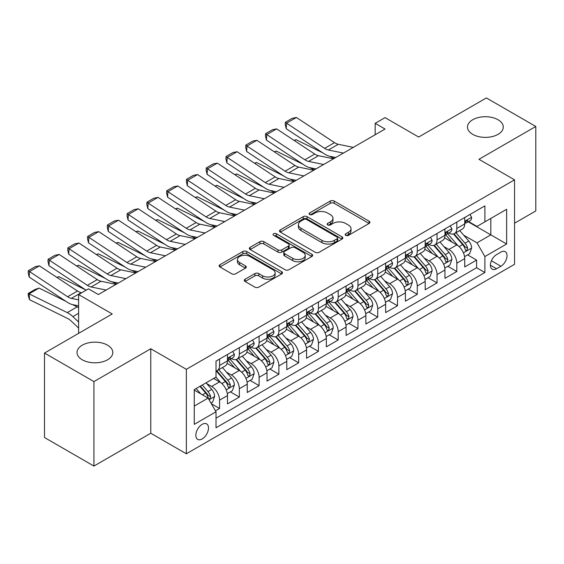 <?xml version="1.0" encoding="UTF-8"?>
<svg xmlns="http://www.w3.org/2000/svg" width="564" height="564" viewBox="0 0 564 564"><rect width="100%" height="100%" fill="white"/><g stroke="black" fill="none" stroke-linecap="round" stroke-linejoin="round"><path stroke-width="0.85" d="M345.76 235.35A1.918 1.107 0 0 0 348.481 235.35L369.096 223.443A2.742 1.586 0 0 0 369.899 222.322A2.742 1.586 0 0 0 369.096 221.201L334.17 201.038A2.742 1.586 0 0 0 330.285 201.038L309.664 212.938A1.918 1.107 0 0 0 309.107 213.721A1.918 1.107 0 0 0 309.664 214.51A1.918 1.107 0 0 0 312.385 214.51L315.05 212.966A8.784 5.069 0 0 1 327.472 212.966L330.384 214.651A8.784 5.069 0 0 1 332.957 218.233A8.784 5.069 0 0 1 330.384 221.821L327.712 223.358A1.918 1.107 0 0 0 327.148 224.141A1.918 1.107 0 0 0 327.712 224.93A1.918 1.107 0 0 0 330.433 224.93L333.098 223.386A8.784 5.069 0 0 1 345.52 223.386L348.432 225.071A8.784 5.069 0 0 1 351.005 228.653A8.784 5.069 0 0 1 348.432 232.241L345.76 233.778A1.918 1.107 0 0 0 345.196 234.561A1.918 1.107 0 0 0 345.76 235.35L345.76 233.778M107.569 345.175A17.893 10.328 0 0 0 88.069 342.94A17.893 10.328 0 0 0 77.021 352.486A17.893 10.328 0 0 0 82.266 359.79A17.893 10.328 0 0 0 101.767 362.025A17.893 10.328 0 0 0 112.814 352.486A17.893 10.328 0 0 0 107.569 345.175M498.04 119.744A17.893 10.328 0 0 0 478.54 117.502A17.893 10.328 0 0 0 467.493 127.048A17.893 10.328 0 0 0 472.731 134.352A17.893 10.328 0 0 0 492.231 136.594A17.893 10.328 0 0 0 503.278 127.048A17.893 10.328 0 0 0 498.04 119.744M202.173 438.947A8.946 5.168 120 0 0 208.017 431.065A8.946 5.168 120 0 0 206.643 423.895A8.946 5.168 120 0 0 202.173 424.339A8.946 5.168 120 0 0 196.328 432.221A8.946 5.168 120 0 0 197.696 439.391A8.946 5.168 120 0 0 202.173 438.947M245.093 279.236A2.742 1.586 0 0 0 244.29 280.357A2.742 1.586 0 0 0 245.093 281.478L254.893 287.139A2.742 1.586 0 0 0 258.777 287.139L281.676 273.921A2.742 1.586 0 0 0 282.479 272.8A2.742 1.586 0 0 0 281.676 271.679L246.743 251.509A2.742 1.586 0 0 0 242.858 251.509L219.96 264.727A2.742 1.586 0 0 0 219.156 265.848A2.742 1.586 0 0 0 219.96 266.969L231.797 273.808A2.742 1.586 0 0 0 235.681 273.808L245.481 268.147A2.742 1.586 0 0 0 246.285 267.026A2.742 1.586 0 0 0 245.481 265.905L239.608 262.514A7.339 4.237 0 0 1 237.458 259.518A7.339 4.237 0 0 1 241.991 255.605A7.339 4.237 0 0 1 249.993 256.521L272.99 269.796A7.339 4.237 0 0 1 275.14 272.8A7.339 4.237 0 0 1 270.607 276.712A7.339 4.237 0 0 1 262.605 275.796L258.777 273.582A2.742 1.586 0 0 0 254.893 273.582L245.093 279.236L245.093 281.478M514.544 223.217L535.8 210.943L535.8 126.477L486.372 97.939L418.657 137.038L385.05 117.629L375.166 123.34L385.05 129.043L98.376 294.556L88.492 288.846L78.608 294.556L78.608 333.366M93.927 381.588L93.927 466.061L150.771 433.244L150.771 348.771L93.927 381.588L44.5 353.057L112.215 313.958L78.608 294.556M150.771 348.771L186.353 369.321L514.544 179.838L514.544 264.312L186.353 453.787L186.353 369.321M535.8 126.477L478.963 159.295L514.544 179.838M315.248 252.291A2.742 1.586 0 0 0 319.125 252.291L342.024 239.073A2.742 1.586 0 0 0 342.827 237.952A2.742 1.586 0 0 0 342.024 236.831L307.098 216.668A2.742 1.586 0 0 0 303.213 216.668L280.315 229.886A2.742 1.586 0 0 0 279.511 231.007A2.742 1.586 0 0 0 280.315 232.128L315.248 252.291M274.386 235.766A1.918 1.107 0 0 1 276.339 236.034L276.339 233.75L311.85 254.251A2.742 1.586 0 0 1 312.653 255.372A2.742 1.586 0 0 1 311.85 256.493L288.951 269.719A2.742 1.586 0 0 1 285.067 269.719L250.141 249.549L250.141 247.307A2.742 1.586 0 0 0 249.337 248.428A2.742 1.586 0 0 0 250.141 249.549M250.141 247.307L259.941 241.653A2.742 1.586 0 0 1 263.818 241.653L277.989 249.831A2.742 1.586 0 0 0 281.866 249.831L288.366 246.073A2.742 1.586 0 0 0 289.17 244.952A2.742 1.586 0 0 0 288.366 243.831L273.618 235.322A1.918 1.107 0 0 1 273.061 234.532A1.918 1.107 0 0 1 274.245 233.51A1.918 1.107 0 0 1 276.339 233.75M93.927 466.061L44.5 437.523L44.5 353.057M215.469 410.839L219.572 408.47L211.366 403.732M206.699 383.576L211.662 386.439A11.181 6.458 60 0 1 219.572 400.137L227.475 395.575L227.475 403.909L239.34 397.056L230.345 391.867M226.467 372.162L231.43 375.025A11.181 6.458 60 0 1 239.34 388.723L247.251 384.162L247.251 392.495L259.109 385.642L250.113 380.446M246.242 360.748L251.206 363.611A11.181 6.458 60 0 1 259.109 377.309L267.019 372.748L267.019 381.081L278.884 374.228L269.888 369.032M266.011 349.335L270.974 352.197A11.181 6.458 60 0 1 278.884 365.895L286.787 361.334L286.787 369.66L298.652 362.814L289.656 357.618M285.779 337.921L290.742 340.783A11.181 6.458 60 0 1 298.652 354.481L306.562 349.913L306.562 358.246L318.42 351.4L309.424 346.204M305.554 326.507L310.517 329.369A11.181 6.458 60 0 1 318.42 343.067L326.33 338.499L326.33 346.832L338.196 339.986L329.2 334.79M325.322 315.093L330.285 317.955A11.181 6.458 60 0 1 338.196 331.653L346.099 327.085L346.099 335.418L357.964 328.572L348.968 323.376M345.09 303.672L350.054 306.541A11.181 6.458 60 0 1 357.964 320.239L365.874 315.671L365.874 324.004L377.732 317.158L368.736 311.962M364.866 292.258L369.829 295.127A11.181 6.458 60 0 1 377.732 308.825L385.642 304.257L385.642 312.59L397.507 305.744L388.511 300.549M384.634 280.844L389.597 283.713A11.181 6.458 60 0 1 397.507 297.411L405.41 292.843L405.41 301.176L417.275 294.33L408.28 289.135M404.402 269.43L409.365 272.299A11.181 6.458 60 0 1 417.275 285.997L425.185 281.429L425.185 289.762L437.044 282.916L428.048 277.721M424.177 258.016L429.141 260.885A11.181 6.458 60 0 1 437.044 274.583L444.954 270.015L444.954 278.348L456.819 271.503L456.819 263.169A11.181 6.458 -120 0 0 448.909 249.471L443.946 246.602M447.823 266.307L456.819 271.503M227.475 395.575A11.181 6.458 -120 0 0 219.572 381.877L213.636 378.451M247.251 384.162A11.181 6.458 -120 0 0 239.34 370.463L227.116 363.399M267.019 372.748A11.181 6.458 -120 0 0 259.109 359.049L246.884 351.985M286.787 361.334A11.181 6.458 -120 0 0 278.884 347.635L266.652 340.571M306.562 349.913A11.181 6.458 -120 0 0 298.652 336.222L286.427 329.157M326.33 338.499A11.181 6.458 -120 0 0 318.42 324.808L306.196 317.743M346.099 327.085A11.181 6.458 -120 0 0 338.196 313.387L325.964 306.33M365.874 315.671A11.181 6.458 -120 0 0 357.964 301.973L345.739 294.916M385.642 304.257A11.181 6.458 -120 0 0 377.732 290.559L365.507 283.502M405.41 292.843A11.181 6.458 -120 0 0 397.507 279.145L385.275 272.088M425.185 281.429A11.181 6.458 -120 0 0 417.275 267.731L405.051 260.674M444.954 270.015A11.181 6.458 -120 0 0 437.044 256.317L424.819 249.26M500.902 252.094L496.553 254.604A8.664 5.005 120 0 0 490.891 262.246A8.664 5.005 120 0 0 492.224 269.19A8.664 5.005 120 0 0 496.553 268.76L500.902 266.25A8.664 5.005 120 0 0 506.571 258.608A8.664 5.005 120 0 0 505.238 251.664A8.664 5.005 120 0 0 500.902 252.094M194.263 406.073L208.102 398.085L216.012 411.783L216.012 427.766L484.892 272.525L484.892 256.549L476.982 242.851L463.714 235.188M216.012 411.783L194.263 424.339L194.263 389.639L216.012 377.083L216.012 361.101L484.892 205.867L484.892 221.842L506.641 209.293L506.641 243.993L484.892 256.549M231.332 358.528L231.43 358.591A11.181 6.458 60 0 0 237.028 359.141L244.931 354.58A11.181 6.458 -120 0 0 247.251 349.461L247.251 343.067M251.1 347.114L251.206 347.177A11.181 6.458 60 0 0 256.796 347.727L264.706 343.166A11.181 6.458 -120 0 0 267.019 338.047L267.019 331.653M270.868 335.7L270.974 335.763A11.181 6.458 60 0 0 276.564 336.313L284.475 331.752A11.181 6.458 -120 0 0 286.787 326.634L286.787 320.239M290.643 324.286L290.742 324.349A11.181 6.458 60 0 0 296.34 324.899L304.243 320.338A11.181 6.458 -120 0 0 306.562 315.213L306.562 308.825M310.411 312.872L310.517 312.935A11.181 6.458 60 0 0 316.108 313.485L324.018 308.924A11.181 6.458 -120 0 0 326.33 303.799L326.33 297.411M330.18 301.458L330.285 301.521A11.181 6.458 60 0 0 335.876 302.071L343.786 297.51A11.181 6.458 -120 0 0 346.099 292.385L346.099 285.997M349.955 290.044L350.054 290.107A11.181 6.458 60 0 0 355.651 290.657L363.554 286.089A11.181 6.458 -120 0 0 365.874 280.971L365.874 274.583M369.723 278.63L369.829 278.686A11.181 6.458 60 0 0 375.42 279.243L383.33 274.675A11.181 6.458 -120 0 0 385.642 269.557L385.642 263.162M389.491 267.216L389.597 267.273A11.181 6.458 60 0 0 395.188 267.829L403.098 263.261A11.181 6.458 -120 0 0 405.41 258.143L405.41 251.748M409.267 255.802L409.365 255.859A11.181 6.458 60 0 0 414.956 256.416L422.866 251.847A11.181 6.458 -120 0 0 425.185 246.729L425.185 240.334M429.035 244.388L429.141 244.445A11.181 6.458 60 0 0 434.731 245.002L442.641 240.433A11.181 6.458 -120 0 0 444.954 235.315L444.954 228.921M216.012 418.178L476.587 267.731L476.587 260.082L464.722 266.934L464.722 258.601A11.181 6.458 -120 0 0 456.819 244.903L444.587 237.846M448.803 232.974L448.909 233.031A11.181 6.458 -120 0 0 454.499 233.588A11.181 6.458 -120 0 0 456.819 228.469L456.819 222.075M454.499 233.588L462.409 229.019A11.181 6.458 -120 0 0 464.722 223.901L464.722 217.507M219.572 359.049L219.572 365.437A11.181 6.458 60 0 1 217.253 370.562A11.181 6.458 60 0 1 216.012 371.013M217.253 370.562L225.163 365.994A11.181 6.458 -120 0 0 227.475 360.875L227.475 354.481M239.34 347.635L239.34 354.023A11.181 6.458 60 0 1 237.028 359.141M259.109 336.214L259.109 342.609A11.181 6.458 60 0 1 256.796 347.727M278.884 324.801L278.884 331.195A11.181 6.458 60 0 1 276.564 336.313M298.652 313.387L298.652 319.781A11.181 6.458 60 0 1 296.34 324.899M318.42 301.973L318.42 308.367A11.181 6.458 60 0 1 316.108 313.485M338.196 290.559L338.196 296.953A11.181 6.458 60 0 1 335.876 302.071M357.964 279.145L357.964 285.539A11.181 6.458 60 0 1 355.651 290.657M377.732 267.731L377.732 274.125A11.181 6.458 60 0 1 375.42 279.243M397.507 256.317L397.507 262.711A11.181 6.458 60 0 1 395.188 267.829M417.275 244.903L417.275 251.297A11.181 6.458 60 0 1 414.956 256.416M437.044 233.489L437.044 239.883A11.181 6.458 60 0 1 434.731 245.002M437.044 274.583L437.044 282.916M417.275 285.997L417.275 294.33M397.507 297.411L397.507 305.744M377.732 308.825L377.732 317.158M357.964 320.239L357.964 328.572M338.196 331.653L338.196 339.986M318.42 343.067L318.42 351.4M298.652 354.481L298.652 362.814M278.884 365.895L278.884 374.228M259.109 377.309L259.109 385.642M239.34 388.723L239.34 397.056M219.572 400.137L219.572 408.47M208.102 398.085L194.263 390.098M476.982 242.851L490.821 234.857L490.821 218.423L506.641 209.293M468.183 221.786L506.641 243.993M468.578 221.56L476.982 226.411L484.892 221.842M150.771 433.244L186.353 453.787M375.166 123.34L375.166 134.754M467.591 254.893L476.587 260.082M476.587 267.731L484.892 272.525M346.529 235.618L348.432 234.518A8.784 5.069 0 0 0 351.005 230.937L351.005 228.653M332.957 218.233L332.957 220.517A8.784 5.069 0 0 1 330.384 224.098L328.481 225.198M369.06 223.464L334.17 203.315A2.742 1.586 0 0 0 330.285 203.315L310.433 214.778M341.988 239.094L307.098 218.945A2.742 1.586 0 0 0 303.213 218.945L280.35 232.149M337.173 238.734A1.918 1.107 0 0 0 337.737 237.952A1.918 1.107 0 0 0 337.173 237.169L306.513 219.466A1.918 1.107 0 0 0 303.799 219.466L300.986 221.088A8.784 5.069 0 0 0 298.412 224.676A8.784 5.069 0 0 0 300.986 228.258L321.938 240.363A8.784 5.069 0 0 0 334.36 240.363L337.173 238.734L337.173 241.018A1.918 1.107 0 0 0 337.737 240.236L337.737 237.952M298.412 224.676L298.412 226.961A8.784 5.069 0 0 0 300.986 230.542L300.986 228.258M337.173 241.018L334.36 242.647A8.784 5.069 0 0 1 321.938 242.647L300.986 230.542M250.176 249.57L259.941 243.93L259.941 241.653M289.17 244.952L289.17 247.236A2.742 1.586 0 0 1 288.366 248.357L281.866 252.115A2.742 1.586 0 0 1 277.989 252.115L263.818 243.93A2.742 1.586 0 0 0 259.941 243.93M276.339 236.034L311.814 256.514M292.688 258.319A7.339 4.237 0 0 0 300.69 259.236A7.339 4.237 0 0 0 305.216 255.316A7.339 4.237 0 0 0 303.065 252.319L294.965 247.645A2.742 1.586 0 0 0 291.087 247.645L284.587 251.396A2.742 1.586 0 0 0 283.784 252.517A2.742 1.586 0 0 0 284.587 253.638L292.688 258.319L292.688 260.596A7.339 4.237 0 0 0 300.69 261.52A7.339 4.237 0 0 0 305.216 257.6L305.216 255.316M283.784 252.517L283.784 254.801A2.742 1.586 0 0 0 284.587 255.922L284.587 253.638M292.688 260.596L284.587 255.922M275.14 272.8L275.14 275.077A7.339 4.237 0 0 1 270.607 278.997A7.339 4.237 0 0 1 262.605 278.08L258.777 275.866A2.742 1.586 0 0 0 254.893 275.866L245.128 281.499M237.458 259.518L237.458 261.802A7.339 4.237 0 0 0 239.608 264.798L239.608 262.514M245.446 268.168L239.608 264.798M281.64 273.942L246.743 253.793A2.742 1.586 0 0 0 242.858 253.793L219.995 266.991M464.56 256.641L469.671 253.694L471.645 247.984A7.41 4.279 -120 0 0 468.762 241.025L459.723 230.57M294.055 140.387L296.079 139.689L322.918 152.943M329.58 156.235L334.099 158.463M457.919 245.629L447.59 233.672M452.039 242.146L446.046 235.209A17.752 10.251 -120 0 0 445.497 234.589M453.491 233.989L462.628 244.564A7.41 4.279 60 0 1 465.272 249.669L465.808 250.55L466.809 250.409L467.641 248.301A7.41 4.279 -120 0 0 465.004 243.197L455.966 232.742M454.027 233.813L463.848 245.185A3.772 2.178 60 0 1 464.799 246.658L467.641 248.301M296.079 139.689L294.436 140.633M343.42 153.084L328.375 149.996A13.98 8.072 60 0 1 324.631 148.353L286.547 123.185L286.188 128.67L324.272 153.838A20.967 12.105 -120 0 0 329.891 156.298L335.756 157.504M469.967 214.482L471.645 217.394A7.41 4.279 60 0 1 470.108 220.672L466.35 222.843A7.41 4.279 -120 0 0 467.641 221.137L467.486 220.475M353.304 147.373L338.259 144.285A13.98 8.072 60 0 1 334.515 142.643L296.431 117.481L286.547 123.185L285.363 122.282L292.279 118.285L296.431 117.481M464.976 223.189L465.004 223.189A7.41 4.279 -120 0 0 466.35 222.843M466.689 220.58L467.641 221.137C467.175 220.016 466.386 220.475 465.272 222.505A7.41 4.279 60 0 1 464.722 223.555M286.188 128.67L285.215 124.475L285.363 122.282M444.792 268.055L449.896 265.108L451.87 259.398A7.41 4.279 -120 0 0 448.986 252.439L439.955 241.984M274.28 151.801L276.304 151.103L303.15 164.357M309.812 167.649L314.324 169.877M438.143 257.043L427.822 245.086M432.271 253.56L426.278 246.623A17.752 10.251 -120 0 0 425.728 246.003M433.723 245.403L442.86 255.978A7.41 4.279 60 0 1 445.504 261.083L446.039 261.964L447.041 261.823L447.872 259.715A7.41 4.279 -120 0 0 445.229 254.611L436.198 244.156M434.259 245.227L444.079 256.599A3.772 2.178 60 0 1 445.031 258.072L447.872 259.715M276.304 151.103L274.661 152.047M425.016 279.469L430.128 276.522L432.102 270.812A7.41 4.279 -120 0 0 429.218 263.853L420.187 253.398M254.512 163.215L256.535 162.517L283.375 175.771M290.037 179.063L294.556 181.291M418.375 268.457L408.047 256.5M412.503 264.974L406.51 258.037A17.752 10.251 -120 0 0 405.96 257.417M413.955 256.817L423.092 267.392A7.41 4.279 60 0 1 425.728 272.497L426.271 273.378L427.272 273.237L428.104 271.129A7.41 4.279 -120 0 0 425.46 266.025L416.429 255.57M414.491 256.641L424.304 268.013A3.772 2.178 60 0 1 425.256 269.486L428.104 271.129M256.535 162.517L254.893 163.468M405.248 290.883L410.359 287.936L412.333 282.226A7.41 4.279 -120 0 0 409.45 275.274L400.412 264.812M234.744 174.628L236.767 173.931L263.607 187.185M270.269 190.477L274.788 192.705M398.607 279.871L388.279 267.914M392.727 276.388L386.735 269.451A17.752 10.251 -120 0 0 386.185 268.831M394.18 268.231L403.316 278.806A7.41 4.279 60 0 1 405.96 283.911L406.496 284.792L407.497 284.651L408.329 282.543A7.41 4.279 -120 0 0 405.692 277.439L396.654 266.983M394.715 268.055L404.536 279.427A3.772 2.178 60 0 1 405.488 280.9L408.329 282.543M236.767 173.931L235.125 174.882M385.48 302.297L390.584 299.35L392.565 293.64A7.41 4.279 -120 0 0 389.675 286.688L380.644 276.226M214.969 186.042L216.992 185.344L243.838 198.598M250.501 201.891L255.013 204.119M378.832 291.285L368.511 279.328M372.959 287.802L366.967 280.865A17.752 10.251 -120 0 0 366.417 280.245M374.411 279.645L383.548 290.227A7.41 4.279 60 0 1 386.192 295.332L386.728 296.206L387.729 296.065L388.561 293.957A7.41 4.279 -120 0 0 385.917 288.853L376.886 278.397M374.947 279.476L384.768 290.841A3.772 2.178 60 0 1 385.72 292.314L388.561 293.957M216.992 185.344L215.349 186.296M323.651 164.498L308.607 161.41A13.98 8.072 60 0 1 304.856 159.767L266.779 134.599L266.419 140.083L304.504 165.252A20.967 12.105 -120 0 0 310.122 167.719L315.988 168.918M450.192 225.896L451.87 228.808A7.41 4.279 60 0 1 450.34 232.086L446.582 234.257A7.41 4.279 -120 0 0 447.872 232.551L447.717 231.889M333.536 158.787L318.491 155.699A13.98 8.072 60 0 1 314.747 154.057L276.663 128.895L266.779 134.599L265.588 133.696L272.511 129.699L276.663 128.895M445.2 234.603L445.229 234.603A7.41 4.279 -120 0 0 446.582 234.257M446.914 231.994L447.872 232.551C447.407 231.43 446.617 231.889 445.504 233.919A7.41 4.279 60 0 1 444.954 234.969M266.419 140.083L265.447 135.889L265.588 133.696M303.883 175.912L288.831 172.824A13.98 8.072 60 0 1 285.088 171.181L247.004 146.013L246.651 151.497L284.735 176.666A20.967 12.105 -120 0 0 290.354 179.133L296.22 180.332M430.424 237.31L432.102 240.222A7.41 4.279 60 0 1 430.572 243.5L426.814 245.671A7.41 4.279 -120 0 0 428.104 243.965L427.949 243.303M313.767 170.201L298.723 167.113A13.98 8.072 60 0 1 294.972 165.471L256.888 140.309L247.004 146.013L245.819 145.11L252.735 141.113L256.888 140.309M425.432 246.017L425.46 246.017A7.41 4.279 -120 0 0 426.814 245.671M427.145 243.408L428.104 243.965C427.639 242.844 426.849 243.303 425.728 245.333A7.41 4.279 60 0 1 425.185 246.383M246.651 151.497L245.678 147.303L245.819 145.11M284.108 187.326L269.063 184.238A13.98 8.072 60 0 1 265.32 182.595L227.236 157.427L226.876 162.911L264.96 188.08A20.967 12.105 -120 0 0 270.579 190.547L276.445 191.746M410.655 248.724L412.333 251.636A7.41 4.279 60 0 1 410.796 254.914L407.039 257.085A7.41 4.279 -120 0 0 408.329 255.379L408.174 254.716M293.992 181.615L278.947 178.527A13.98 8.072 60 0 1 275.204 176.892L237.12 151.723L227.236 157.427L226.051 156.524L232.967 152.527L237.12 151.723M405.664 257.431L405.692 257.431A7.41 4.279 -120 0 0 407.039 257.085M407.377 254.822L408.329 255.379C407.864 254.258 407.074 254.716 405.96 256.747A7.41 4.279 60 0 1 405.41 257.804M226.876 162.911L225.903 158.717L226.051 156.524M264.34 198.739L249.295 195.652A13.98 8.072 60 0 1 245.544 194.009L207.467 168.84L207.108 174.332L245.192 199.494A20.967 12.105 -120 0 0 250.811 201.961L256.676 203.16M390.88 260.138L392.565 263.05A7.41 4.279 60 0 1 391.028 266.328L387.271 268.499A7.41 4.279 -120 0 0 388.561 266.793L388.406 266.137M274.224 193.029L259.179 189.948A13.98 8.072 60 0 1 255.436 188.305L217.351 163.137L207.467 168.84L206.276 167.938L213.199 163.941L217.351 163.137M385.889 268.845L385.917 268.845A7.41 4.279 -120 0 0 387.271 268.499M387.602 266.236L388.561 266.793C388.095 265.672 387.306 266.13 386.192 268.161A7.41 4.279 60 0 1 385.642 269.218M207.108 174.332L206.135 170.131L206.276 167.938M365.705 313.711L370.816 310.764L372.79 305.053A7.41 4.279 -120 0 0 369.906 298.102L360.875 287.64M195.2 197.456L197.224 196.758L224.063 210.012M230.725 213.305L235.244 215.533M359.064 302.699L348.735 290.742M353.191 299.216L347.198 292.279A17.752 10.251 -120 0 0 346.648 291.666M354.643 291.059L363.78 301.641A7.41 4.279 60 0 1 366.417 306.745L366.96 307.62L367.961 307.479L368.793 305.371A7.41 4.279 -120 0 0 366.149 300.267L357.118 289.811M355.179 290.89L364.993 302.255A3.772 2.178 60 0 1 365.944 303.728L368.793 305.371M197.224 196.758L195.581 197.71M244.572 210.153L229.52 207.066A13.98 8.072 60 0 1 225.776 205.423L187.692 180.254L187.34 185.746L225.424 210.908A20.967 12.105 -120 0 0 231.043 213.375L236.908 214.574M371.112 271.552L372.79 274.464A7.41 4.279 60 0 1 371.26 277.742L367.502 279.913A7.41 4.279 -120 0 0 368.793 278.207L368.637 277.551M254.456 204.443L239.411 201.362A13.98 8.072 60 0 1 235.66 199.719L197.576 174.551L187.692 180.254L186.508 179.352L193.424 175.355L197.576 174.551M366.121 280.259L366.149 280.259A7.41 4.279 -120 0 0 367.502 279.913M367.834 277.657L368.793 278.207C368.327 277.093 367.538 277.544 366.417 279.575A7.41 4.279 60 0 1 365.874 280.632M187.34 185.746L186.367 181.545L186.508 179.352M345.936 325.132L351.048 322.178L353.022 316.474A7.41 4.279 -120 0 0 350.138 309.516L341.1 299.054M175.432 208.87L177.456 208.172L204.295 221.426M210.957 224.719L215.476 226.954M339.295 314.113L328.967 302.156M333.416 310.63L327.423 303.693A17.752 10.251 -120 0 0 326.873 303.079M334.868 302.473L344.005 313.055A7.41 4.279 60 0 1 346.648 318.159L347.184 319.034L348.185 318.893L349.017 316.785A7.41 4.279 -120 0 0 346.381 311.68L337.342 301.225M335.404 302.304L345.224 313.669A3.772 2.178 60 0 1 346.176 315.142L349.017 316.785M177.456 208.172L175.813 209.124M224.796 221.567L209.752 218.479A13.98 8.072 60 0 1 206.008 216.837L167.924 191.668L167.564 197.16L205.648 222.322A20.967 12.105 -120 0 0 211.267 224.789L217.133 225.995M351.344 282.973L353.022 285.877A7.41 4.279 60 0 1 351.485 289.156L347.727 291.327A7.41 4.279 -120 0 0 349.017 289.621L348.862 288.965M234.68 215.857L219.636 212.776A13.98 8.072 60 0 1 215.892 211.133L177.808 185.965L167.924 191.668L166.74 190.766L173.656 186.769L177.808 185.965M346.352 291.673L346.381 291.673A7.41 4.279 -120 0 0 347.727 291.327M348.066 289.071L349.017 289.621C348.552 288.507 347.762 288.958 346.648 290.989A7.41 4.279 60 0 1 346.099 292.046M167.564 197.16L166.591 192.958L166.74 190.766M326.168 336.546L331.272 333.592L333.253 327.888A7.41 4.279 -120 0 0 330.363 320.93L321.332 310.468M155.657 220.284L157.68 219.586L184.527 232.84M191.189 236.133L195.701 238.368M319.52 325.527L309.199 313.577M313.647 322.044L307.655 315.107A17.752 10.251 -120 0 0 307.105 314.493M315.1 313.887L324.237 324.469A7.41 4.279 60 0 1 326.88 329.573L327.416 330.448L328.417 330.307L329.249 328.199A7.41 4.279 -120 0 0 326.605 323.094L317.574 312.639M315.636 313.718L325.456 325.083A3.772 2.178 60 0 1 326.408 326.556L329.249 328.199M157.68 219.586L156.038 220.538M205.028 232.981L189.983 229.893A13.98 8.072 60 0 1 186.233 228.251L148.156 203.082L147.796 208.574L185.88 233.743A20.967 12.105 -120 0 0 191.499 236.203L197.365 237.409M331.569 294.387L333.253 297.291A7.41 4.279 60 0 1 331.717 300.57L327.959 302.741A7.41 4.279 -120 0 0 329.249 301.035L329.094 300.379M214.912 227.271L199.867 224.19A13.98 8.072 60 0 1 196.124 222.547L158.04 197.379L148.156 203.082L146.964 202.18L153.887 198.19L158.04 197.379M326.577 303.087L326.605 303.087A7.41 4.279 -120 0 0 327.959 302.741M328.29 300.485L329.249 301.035C328.784 299.921 327.994 300.372 326.88 302.403A7.41 4.279 60 0 1 326.33 303.46M147.796 208.574L146.823 204.379L146.964 202.18M306.393 347.96L311.504 345.006L313.478 339.302A7.41 4.279 -120 0 0 310.595 332.344L301.564 321.882M135.889 231.698L137.912 231L164.751 244.261M171.414 247.547L175.933 249.781M299.752 336.941L289.431 324.991M293.879 333.458L287.887 326.521A17.752 10.251 -120 0 0 287.337 325.907M295.332 325.301L304.468 335.883A7.41 4.279 60 0 1 307.105 340.987L307.648 341.862L308.649 341.721L309.481 339.613A7.41 4.279 -120 0 0 306.837 334.508L297.806 324.053M295.867 325.132L305.681 336.496A3.772 2.178 60 0 1 306.633 337.977L309.481 339.613M137.912 231L136.269 231.952M185.26 244.395L170.208 241.307A13.98 8.072 60 0 1 166.465 239.665L128.38 214.503L128.028 219.988L166.112 245.157A20.967 12.105 -120 0 0 171.731 247.617L177.597 248.823M311.8 305.801L313.478 308.712A7.41 4.279 60 0 1 311.948 311.991L308.191 314.155A7.41 4.279 -120 0 0 309.481 312.449L309.326 311.793M195.144 238.692L180.099 235.604A13.98 8.072 60 0 1 176.349 233.961L138.272 208.793L128.38 214.503L127.196 213.594L134.112 209.604L138.272 208.793M306.809 314.5L306.837 314.5A7.41 4.279 -120 0 0 308.191 314.155M308.522 311.899L309.481 312.449C309.016 311.335 308.226 311.786 307.105 313.817A7.41 4.279 60 0 1 306.562 314.874M128.028 219.988L127.055 215.793L127.196 213.594M286.625 359.374L291.736 356.42L293.71 350.716A7.41 4.279 -120 0 0 290.827 343.758L281.788 333.296M116.121 243.112L118.144 242.414L144.983 255.675M151.645 258.961L156.165 261.195M279.984 348.355L269.655 336.405M274.104 344.872L268.111 337.935A17.752 10.251 -120 0 0 267.562 337.321M275.556 336.715L284.693 347.297A7.41 4.279 60 0 1 287.337 352.401L287.873 353.276L288.874 353.134L289.706 351.034A7.41 4.279 -120 0 0 287.069 345.929L278.031 335.467M276.092 336.546L285.913 347.91A3.772 2.178 60 0 1 286.864 349.391L289.706 351.034M118.144 242.414L116.501 243.366M266.857 370.788L271.961 367.834L273.942 362.13A7.41 4.279 -120 0 0 271.051 355.172L262.02 344.717M96.345 254.533L98.369 253.835L125.215 267.089M131.877 270.375L136.389 272.609M260.208 359.769L249.887 347.819M254.336 356.293L248.343 349.356A17.752 10.251 -120 0 0 247.793 348.735M255.788 348.129L264.925 358.711A7.41 4.279 60 0 1 267.569 363.815L268.104 364.689L269.106 364.548L269.937 362.448A7.41 4.279 -120 0 0 267.294 357.343L258.263 346.881M256.324 347.96L266.145 359.324A3.772 2.178 60 0 1 267.096 360.805L269.937 362.448M98.369 253.835L96.726 254.78M247.081 382.202L252.193 379.248L254.167 373.544A7.41 4.279 -120 0 0 251.283 366.586L242.252 356.131M76.577 265.947L78.6 265.249L105.44 278.503M112.109 281.796L116.621 284.023M240.44 371.183L230.119 359.233M234.568 367.707L228.575 360.77A17.752 10.251 -120 0 0 228.025 360.149M236.02 359.543L245.157 370.125A7.41 4.279 60 0 1 247.793 375.229L248.336 376.11L249.337 375.969L250.169 373.861A7.41 4.279 -120 0 0 247.525 368.757L238.494 358.295M236.556 359.374L246.369 370.738A3.772 2.178 60 0 1 247.321 372.219L250.169 373.861M78.6 265.249L76.958 266.194M227.313 393.616L232.424 390.669L234.398 384.958A7.41 4.279 -120 0 0 231.515 378L222.477 367.545M56.809 277.361L58.832 276.663L85.672 289.917M220.672 382.596L215.941 377.126M214.792 379.121L214.024 378.225M216.245 370.964L225.381 381.539A7.41 4.279 60 0 1 228.025 386.643L228.561 387.524L229.562 387.383L230.401 385.275A7.41 4.279 -120 0 0 227.757 380.171L218.726 369.709M216.787 370.788L226.601 382.152A3.772 2.178 60 0 1 227.553 383.633L230.401 385.275M58.832 276.663L57.19 277.608M210.971 403.048L212.649 402.083L214.63 396.372A7.41 4.279 -120 0 0 211.74 389.414L206.057 382.829M39.057 288.077L29.173 293.781L29.532 299.681L28.341 295.79L28.2 293.428L35.123 289.438L39.057 288.077L65.903 301.331M72.566 304.623L77.141 306.879A20.967 12.105 60 0 1 78.608 307.69M200.749 393.834L196.166 388.54M28.2 293.428L67.257 312.59A20.967 12.105 60 0 1 72.876 316.615L78.608 322.058M78.608 328.051L71.36 321.17A13.98 8.072 -120 0 0 67.609 318.484L29.532 299.681M195.024 390.535L194.263 389.654M199.924 386.368L205.613 392.953A7.41 4.279 60 0 1 208.257 398.057L208.793 398.938L209.794 398.797L210.626 396.689A7.41 4.279 -120 0 0 207.982 391.585L202.3 385M200.382 386.107L206.833 393.566A3.772 2.178 60 0 1 207.785 395.047L210.626 396.689M165.485 255.809L150.44 252.721A13.98 8.072 60 0 1 146.696 251.079L108.612 225.917L108.253 231.402L146.337 256.571A20.967 12.105 -120 0 0 151.956 259.031L157.821 260.237M292.032 317.215L293.71 320.126A7.41 4.279 60 0 1 292.173 323.405L288.423 325.569A7.41 4.279 -120 0 0 289.706 323.863L289.551 323.207M175.369 250.106L160.324 247.018A13.98 8.072 60 0 1 156.581 245.375L118.496 220.207L108.612 225.917L107.428 225.008L114.344 221.017L118.496 220.207M287.041 325.914L287.069 325.914A7.41 4.279 -120 0 0 288.423 325.569M288.754 323.313L289.706 323.863C289.24 322.749 288.451 323.207 287.337 325.231A7.41 4.279 60 0 1 286.787 326.288M108.253 231.402L107.28 227.207L107.428 225.008M145.716 267.223L130.672 264.135A13.98 8.072 60 0 1 126.921 262.5L88.844 237.331L88.485 242.816L126.569 267.985A20.967 12.105 -120 0 0 132.188 270.445L138.053 271.651M272.257 328.629L273.942 331.54A7.41 4.279 60 0 1 272.405 334.819L268.647 336.983A7.41 4.279 -120 0 0 269.937 335.277L269.782 334.621M155.601 261.52L140.556 258.432A13.98 8.072 60 0 1 136.812 256.789L98.728 231.621L88.844 237.331L87.653 236.422L94.576 232.431L98.728 231.621M267.265 337.335L267.294 337.328A7.41 4.279 -120 0 0 268.647 336.983M268.979 334.727L269.937 335.277C269.472 334.163 268.683 334.621 267.569 336.645A7.41 4.279 60 0 1 267.019 337.702M88.485 242.816L87.512 238.621L87.653 236.422M125.948 278.637L110.897 275.549A13.98 8.072 60 0 1 107.153 273.914L69.069 248.745L68.716 254.23L106.8 279.399A20.967 12.105 -120 0 0 112.419 281.859L118.285 283.065M252.489 340.043L254.167 342.954A7.41 4.279 60 0 1 252.637 346.233L248.879 348.397A7.41 4.279 -120 0 0 250.169 346.691L250.014 346.035M135.832 272.934L120.788 269.846A13.98 8.072 60 0 1 117.037 268.203L78.96 243.035L69.069 248.745L67.884 247.836L74.8 243.845L78.96 243.035M247.497 348.749L247.525 348.749A7.41 4.279 -120 0 0 248.879 348.397M249.21 346.141L250.169 346.691C249.704 345.577 248.914 346.035 247.793 348.066A7.41 4.279 60 0 1 247.251 349.116M68.716 254.23L67.743 250.035L67.884 247.836M106.173 290.051L91.128 286.97A13.98 8.072 60 0 1 87.385 285.328L49.301 260.159L48.941 265.644L86.123 290.213M98.094 294.394L98.51 294.478M232.721 351.457L234.398 354.368A7.41 4.279 60 0 1 232.862 357.647L229.111 359.811A7.41 4.279 -120 0 0 230.401 358.105L230.239 357.449M116.057 284.348L101.012 281.26A13.98 8.072 60 0 1 97.269 279.617L59.185 254.449L49.301 260.159L48.116 259.257L55.032 255.259L59.185 254.449M227.729 360.163L227.757 360.163A7.41 4.279 -120 0 0 229.111 359.811M229.442 357.555L230.401 358.105C229.929 356.991 229.139 357.449 228.025 359.479A7.41 4.279 60 0 1 227.475 360.53M48.941 265.644L47.968 261.449L48.116 259.257M78.608 299.865L71.36 298.384A13.98 8.072 60 0 1 67.609 296.742L29.532 271.573L29.173 277.058L67.257 302.226A20.967 12.105 -120 0 0 72.876 304.687L78.608 305.864M81.702 292.765L81.244 292.674A13.98 8.072 60 0 1 77.501 291.031L39.417 265.863L29.532 271.573L28.341 270.671L35.264 266.673L39.417 265.863M29.173 277.058L28.2 272.863L28.341 270.671M211.662 386.439L219.572 381.877M231.43 375.025L239.34 370.463M251.206 363.611L259.109 359.049M270.974 352.197L278.884 347.635M290.742 340.783L298.652 336.222M310.517 329.369L318.42 324.808M330.285 317.955L338.196 313.387M350.054 306.541L357.964 301.973M369.829 295.127L377.732 290.559M389.597 283.713L397.507 279.145M409.365 272.299L417.275 267.731M429.141 260.885L437.044 256.317M448.909 249.471L456.819 244.903M456.819 228.469L464.722 223.901M219.572 365.437L227.475 360.875M239.34 354.023L247.251 349.461M259.109 342.609L267.019 338.047M278.884 331.195L286.787 326.634M298.652 319.781L306.562 315.213M318.42 308.367L326.33 303.799M338.196 296.953L346.099 292.385M357.964 285.539L365.874 280.971M377.732 274.125L385.642 269.557M397.507 262.711L405.41 258.143M417.275 251.297L425.185 246.729M437.044 239.883L444.954 235.315M456.819 263.169L464.722 258.601M491.427 260.772L500.902 266.25M490.426 265.221L496.553 268.76M348.432 234.518L348.432 232.241M327.712 224.93L327.712 223.358M330.384 224.098L330.384 221.821M309.664 214.51L309.664 212.938M330.285 203.315L330.285 201.038M334.17 203.315L334.17 201.038M369.096 223.443L369.096 221.201M280.315 232.128L280.315 229.886M303.213 218.945L303.213 216.668M307.098 218.945L307.098 216.668M342.024 239.073L342.024 236.831M321.938 242.647L321.938 240.363M334.36 242.647L334.36 240.363M263.818 243.93L263.818 241.653M277.989 252.115L277.989 249.831M281.866 252.115L281.866 249.831M288.366 248.357L288.366 246.073M311.85 256.493L311.85 254.251M254.893 275.866L254.893 273.582M258.777 275.866L258.777 273.582M262.605 278.08L262.605 275.796M245.481 268.147L245.481 265.905M219.96 266.969L219.96 264.727M242.858 253.793L242.858 251.509M246.743 253.793L246.743 251.509M281.676 273.921L281.676 271.679M463.432 252.841L471.596 248.125M465.004 243.197L468.762 241.025M459.096 246.609L462.628 244.564M471.596 217.309L464.722 221.278M328.375 149.996L338.259 144.285M324.631 148.353L334.515 142.643M443.656 264.255L451.827 259.546M445.229 254.611L448.986 252.439M439.328 258.023L442.86 255.978M423.888 275.669L432.052 270.96M425.46 266.025L429.218 263.853M419.553 269.437L423.092 267.392M404.12 287.083L412.284 282.374M405.692 277.439L409.45 275.274M399.784 280.851L403.316 278.806M384.345 298.497L392.516 293.788M385.917 288.853L389.675 286.688M380.016 292.265L383.548 290.227M451.827 228.723L444.954 232.692M308.607 161.41L318.491 155.699M304.856 159.767L314.747 154.057M432.052 240.137L425.185 244.106M288.831 172.824L298.723 167.113M285.088 171.181L294.972 165.471M412.284 251.551L405.41 255.52M269.063 184.238L278.947 178.527M265.32 182.595L275.204 176.892M392.516 262.965L385.642 266.934M249.295 195.652L259.179 189.948M245.544 194.009L255.436 188.305M364.577 309.918L372.741 305.202M366.149 300.267L369.906 298.102M360.241 303.679L363.78 301.641M372.741 274.379L365.874 278.348M229.52 207.066L239.411 201.362M225.776 205.423L235.66 199.719M344.808 321.332L352.972 316.615M346.381 311.68L350.138 309.516M340.473 315.093L344.005 313.055M352.972 285.793L346.099 289.762M209.752 218.479L219.636 212.776M206.008 216.837L215.892 211.133M325.033 332.746L333.204 328.029M326.605 323.094L330.363 320.93M320.704 326.507L324.237 324.469M333.204 297.207L326.33 301.176M189.983 229.893L199.867 224.19M186.233 228.251L196.124 222.547M305.265 344.16L313.429 339.443M306.837 334.508L310.595 332.344M300.929 337.921L304.468 335.883M313.429 308.621L306.562 312.59M170.208 241.307L180.099 235.604M166.465 239.665L176.349 233.961M285.497 355.574L293.661 350.857M287.069 345.929L290.827 343.758M281.161 349.335L284.693 347.297M265.722 366.988L273.892 362.271M267.294 357.343L271.051 355.172M261.393 360.748L264.925 358.711M245.953 378.402L254.117 373.685M247.525 368.757L251.283 366.586M241.618 372.162L245.157 370.125M226.185 389.816L234.349 385.099M227.757 380.171L231.515 378M221.849 383.576L225.381 381.539M209.04 399.714L214.581 396.513M207.982 391.585L211.74 389.414M202.413 394.8L205.613 392.953M77.141 306.879L67.257 312.59M78.608 313.302L72.876 316.615M293.661 320.042L286.787 324.004M150.44 252.721L160.324 247.018M146.696 251.079L156.581 245.375M273.892 331.456L267.019 335.418M130.672 264.135L140.556 258.432M126.921 262.5L136.812 256.789M254.117 342.87L247.251 346.832M110.897 275.549L120.788 269.846M107.153 273.914L117.037 268.203M234.349 354.284L227.475 358.246M91.128 286.97L101.012 281.26M87.385 285.328L97.269 279.617M71.36 298.384L81.244 292.674M67.609 296.742L77.501 291.031"/></g></svg>
